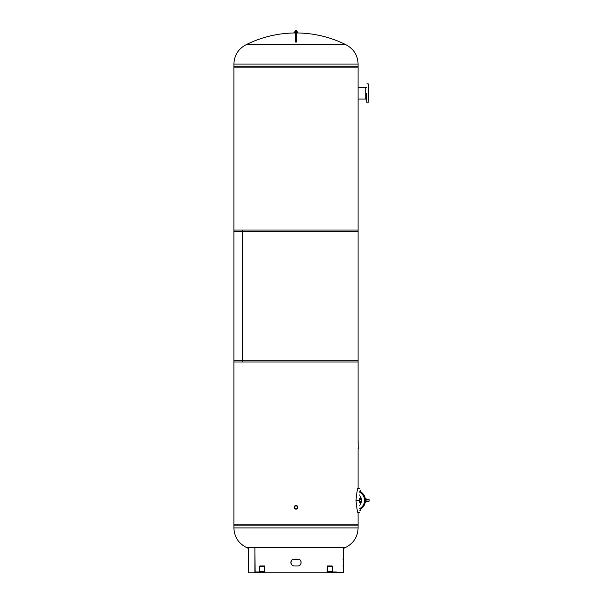 <?xml version="1.0" encoding="UTF-8"?>
<svg xmlns="http://www.w3.org/2000/svg" width="603" height="603" viewBox="0 0 603 603"><rect width="100%" height="100%" fill="white"/><g stroke="black" fill="none" stroke-linecap="round" stroke-linejoin="round"><path stroke-width="0.9" d="M358.099 361.981L242.233 361.981L242.233 230.029L233.911 230.029L233.911 361.981L242.225 361.981L242.225 230.029L358.099 230.029L358.099 361.981M358.099 448.76L358.099 487.789C357.549 487.85 356.84 492.04 355.989 500.377C356.833 508.736 357.541 512.949 358.099 513.017L357.956 512.588M358.099 513.017L358.099 525.846L233.911 525.846L233.911 360.255L358.099 360.255L358.099 441.66M358.099 87.51L358.099 231.756L233.911 231.756L233.911 66.164L358.099 66.164L358.092 87.616L365.757 87.616M248.572 548.489A111.774 111.774 0 0 1 246.326 547.403L345.685 547.403C353.592 543.318 357.737 536.828 358.099 527.927L358.099 524.851L233.911 524.851L233.911 527.927L358.099 527.927M342.76 559.049L343.409 559.049L343.409 565.953L343.439 548.489A111.774 111.774 0 0 0 345.685 547.403M296.653 32.961A111.774 111.774 0 0 1 345.685 44.607L246.326 44.607C238.419 48.692 234.273 55.19 233.911 64.084L233.911 67.159L358.099 67.159L358.099 64.084L233.911 64.084M295.357 32.961A111.774 111.774 0 0 0 246.326 44.607M359.825 500.377L355.989 500.377M359.825 502.05A0.648 0.648 0 0 0 359.931 501.696L359.825 501.372M359.818 498.462L359.923 499.073M359.825 499.435L359.282 498.462M359.825 505.947A3.452 3.452 0 0 1 360.436 503.995A6.324 6.324 0 0 0 361.491 501.266L360.865 501.266L360.865 502.344L359.825 502.344M359.825 494.859A3.452 3.452 0 0 0 360.436 496.819A6.324 6.324 0 0 1 361.491 499.54A6.324 6.324 0 0 0 360.436 496.819A6.324 6.324 0 0 1 360.436 503.995A6.324 6.324 0 0 0 361.491 501.266L359.825 501.266L359.818 502.344L359.923 501.734M360.865 499.54L360.865 498.462L359.825 498.462M359.983 499.111L359.983 499.54M359.282 502.344L359.931 501.696L359.282 502.344M359.931 499.435L359.931 499.111A0.648 0.648 0 0 0 359.825 498.764M365.433 499.54L365.395 499.54A10.206 10.206 0 0 0 360.255 491.528A10.206 10.206 0 0 1 360.255 509.286A10.206 10.206 0 0 0 365.395 501.266L365.395 501.266A10.206 10.206 0 0 1 360.255 509.286A10.206 10.206 0 0 0 360.255 491.528A10.206 10.206 0 0 1 365.395 499.54L365.395 499.51M365.433 501.123L366.948 501.123L366.948 498.967L365.433 498.967L365.433 500.4C365.38 499.156 365.38 499.156 365.433 500.407C365.38 501.658 365.38 501.658 365.433 500.407L365.433 501.839L366.948 501.839L366.948 499.977M359.825 491.611L360.255 491.671L360.255 490.058L359.825 490.058M359.825 492.274A9.347 9.347 0 0 1 359.825 508.54L360.255 509.136L360.255 510.756L359.825 510.756M369.089 501.214L369.089 499.593L369.089 501.214M369.036 501.266L366.948 501.266L369.036 501.266L369.036 499.54L366.948 499.54M361.491 499.54L359.825 499.54M369.089 500.407C369.089 499.367 369.089 499.367 369.089 500.407C369.089 501.44 369.089 501.44 369.089 500.407M365.433 499.699L366.948 499.699L366.948 500.837M296.005 505.472A1.832 1.832 0 0 1 297.837 507.304A1.832 1.832 0 0 1 296.005 509.136A1.832 1.832 0 0 1 294.174 507.304A1.832 1.832 0 0 1 296.005 505.472A1.832 1.832 0 0 0 294.174 507.304A1.832 1.832 0 0 0 296.005 509.136A1.832 1.832 0 0 0 297.837 507.304A1.832 1.832 0 0 0 296.005 505.472A1.832 1.832 0 0 1 297.837 507.304A1.832 1.832 0 0 1 296.005 509.136A1.801 1.801 0 0 0 297.807 507.304A1.801 1.801 0 0 0 296.005 505.502A1.801 1.801 0 0 0 294.204 507.304A1.801 1.801 0 0 0 296.005 509.105A1.832 1.832 0 0 1 294.174 507.304A1.832 1.832 0 0 1 296.005 505.472C298.364 506.693 298.364 507.914 296.005 509.136C293.646 507.914 293.646 506.693 296.005 505.472M296.005 508.736A1.432 1.432 0 0 1 294.573 507.304A1.432 1.432 0 0 1 296.005 505.872A1.432 1.432 0 0 1 297.437 507.304A1.432 1.432 0 0 1 296.005 508.736M294.573 559.81L297.437 559.81M298.055 559.705L293.955 559.705L293.955 559.185L298.055 559.185L297.95 559.81M294.875 31.853L295.357 31.853L294.875 31.853M297.136 31.853L296.653 31.853L297.136 31.853M297.415 31.853L296.653 31.959M295.357 31.959L294.603 31.853M296.653 32.939L298.055 32.939L296.653 32.622M295.357 32.193L294.068 32.622L295.357 32.622L293.955 32.622L295.357 32.939M294.068 32.622L295.357 32.622M297.942 32.622L296.653 32.193M248.572 548.376L248.572 572.85L254.926 572.85L254.926 548.376L255.144 572.631A0.648 0.46 -90 0 1 255.604 571.991L263.684 571.991A0.859 0.611 90 0 0 264.295 571.124L264.295 566.594A0.648 0.46 -90 0 1 264.755 565.953L264.905 572.85L260.021 572.631A0.648 0.46 -90 0 1 260.481 571.991L260.179 571.991M342.76 565.953L343.439 565.953L343.439 572.85L336.866 572.631A0.648 0.46 -90 0 0 336.406 571.991L331.831 571.991M294.309 565.953L297.701 565.953L294.309 565.953C289.9 566.149 289.892 558.853 294.309 559.049L294.573 559.185M297.701 565.953C302.111 566.149 302.118 558.853 297.701 559.049M294.279 559.049C289.862 558.853 289.862 566.149 294.279 565.953L297.724 565.953C302.193 566.149 302.201 558.853 297.724 559.049L294.249 559.049C289.779 558.853 289.772 566.149 294.249 565.953M327.105 572.85L331.989 572.631A0.648 0.46 -90 0 0 331.529 571.991L328.326 571.991A0.859 0.611 90 0 1 327.715 571.124L327.715 566.594A0.648 0.46 -90 0 0 327.263 565.953L327.105 572.85L264.905 572.85M258.808 571.991A0.859 0.611 90 0 0 259.418 571.124L259.418 566.594A0.648 0.46 -90 0 1 259.87 565.953L264.755 565.953M255.144 572.85L260.021 572.85M327.263 565.953L332.14 565.953A0.648 0.46 -90 0 1 332.592 566.594L332.592 571.124A0.859 0.611 90 0 0 333.203 571.991M331.529 571.991L336.406 571.991M331.989 572.85L336.866 572.85M295.357 30.527L296.653 30.15L295.357 30.527L295.357 37.213L296.653 37.213L296.653 30.527M295.357 37.213L295.357 42.044L296.653 42.044L296.653 37.213M358.129 441.328L358.205 449.092L358.099 441.976M358.099 448.444L358.129 449.092L358.114 448.444M365.757 99.043L358.092 99.043M368.343 84.005L368.177 102.819L368.343 84.005M366.722 93.329L366.888 102.819L366.722 93.329M368.343 100.663L368.343 86.003M366.722 87.541L365.757 87.541L365.757 99.126L366.722 99.126M368.343 84.382L368.343 85.136M259.418 566.594L264.295 566.594M255.144 572.631L260.021 572.631M259.418 571.124L264.295 571.124M327.715 566.594L332.592 566.594M331.989 572.631L336.866 572.631M327.715 571.124L332.592 571.124M246.326 547.403C238.419 543.318 234.273 536.828 233.911 527.927M345.685 44.607C353.592 48.692 357.737 55.19 358.099 64.084M357.926 512.482L359.825 512.482M357.926 488.332L359.825 488.332M368.177 83.847L366.888 83.847M368.177 102.819L366.888 102.819"/></g></svg>
